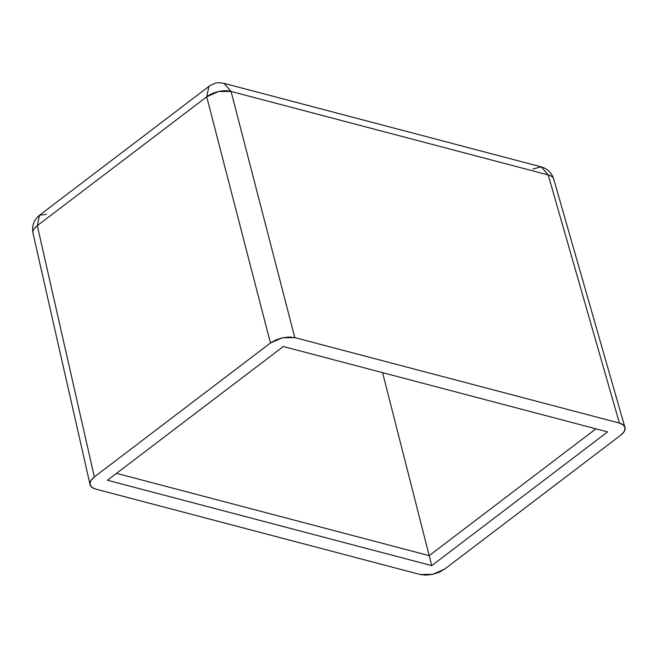 <?xml version="1.0" encoding="UTF-8"?>
<svg xmlns="http://www.w3.org/2000/svg" width="658" height="658" viewBox="0 0 658 658"><rect width="100%" height="100%" fill="white"/><g stroke="black" fill="none" stroke-linecap="round" stroke-linejoin="round"><path stroke-width="0.99" d="M619.4 423.069L623.43 425.035L625.1 428.029L624.146 431.599L620.716 435.209L444.594 569.145L439.215 572.238L432.693 574.344L426.039 575.15L420.248 574.524L95.649 489.067L91.618 487.109L89.949 484.115L90.903 480.546L94.333 476.935L270.446 342.999L275.834 339.906L282.348 337.793L289.01 336.995L294.8 337.62L619.4 423.069L548.188 174.929L231.065 91.446L294.8 337.62L619.4 423.069C623.044 424.196 624.944 425.849 625.1 428.029C625.413 430.168 623.949 432.561 620.716 435.209L444.594 569.145L432.693 574.344L420.248 574.524L95.649 489.067C92.005 487.94 90.105 486.295 89.949 484.115C89.636 481.969 91.1 479.575 94.333 476.935L270.446 342.999L206.719 96.825L37.309 225.653L94.333 476.935L37.309 225.653L206.719 96.825L270.446 342.999L282.348 337.793L294.8 337.62L231.065 91.446L548.188 174.929L619.4 423.069M283.302 346.519L107.451 480.25L431.747 565.625L607.597 431.895L283.302 346.519L607.597 431.895L431.747 565.625L107.451 480.25L283.302 346.519M595.942 428.827L429.189 555.64L382.586 372.658L429.189 555.64L116.54 473.341L429.189 555.64L431.747 565.625L429.189 555.64L595.942 428.827M532.898 168.983L541.238 166.861C547.53 168.728 551.692 172.799 553.723 179.075L625.1 428.029M553.732 179.108A17.667 8.538 164 0 0 548.188 174.929C551.815 175.974 553.707 177.594 553.863 179.774M33.073 233.541L32.982 233.203C31.666 225.9 33.846 219.912 39.513 215.232L37.309 225.653L39.513 215.232L208.923 86.395C217.716 81.156 219.188 82.933 224.115 83.377L231.065 91.446A17.667 8.941 165.5 0 0 206.719 96.825L218.596 91.511L231.065 91.446L224.115 83.377L541.238 166.861L548.188 174.929L541.238 166.861M208.923 86.395L206.719 96.825L208.923 86.395M32.974 233.179A17.667 8.587 167.2 0 1 37.309 225.653C34.06 228.219 32.587 230.58 32.9 232.726L89.949 484.115M39.513 215.232L46.364 214.327"/></g></svg>
